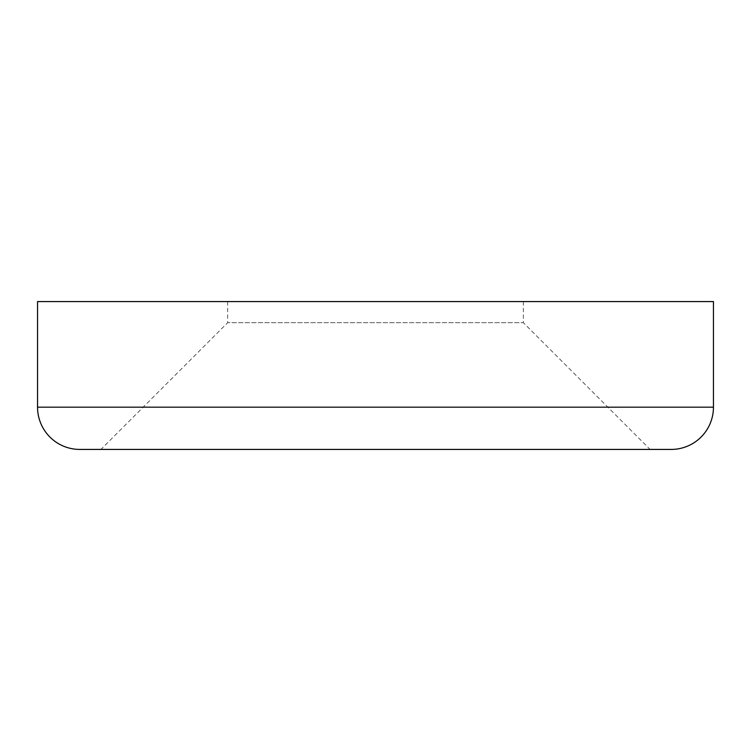 <?xml version="1.0" encoding="UTF-8"?>
<svg xmlns="http://www.w3.org/2000/svg" width="751" height="751" viewBox="0 0 751 751"><rect width="100%" height="100%" fill="white"/><g stroke="black" fill="none" stroke-linecap="round" stroke-linejoin="round"><path stroke-width="0.56" stroke-dasharray="3.75 2.82" d="M523.353 301.573L227.647 301.573L523.353 301.573L523.353 322.695L650.084 449.427L100.916 449.427L650.084 449.427M227.647 301.573L227.647 322.695L523.353 322.695L227.647 322.695L100.916 449.427M79.794 449.427L671.206 449.427M37.55 301.573L713.45 301.573M37.55 407.183L713.45 407.183"/><path stroke-width="1.13" d="M713.45 407.183L713.45 301.573L37.55 301.573L37.55 407.183A42.244 42.244 0 0 0 79.794 449.427L671.206 449.427A42.244 42.244 0 0 0 713.45 407.183L37.55 407.183"/></g></svg>
